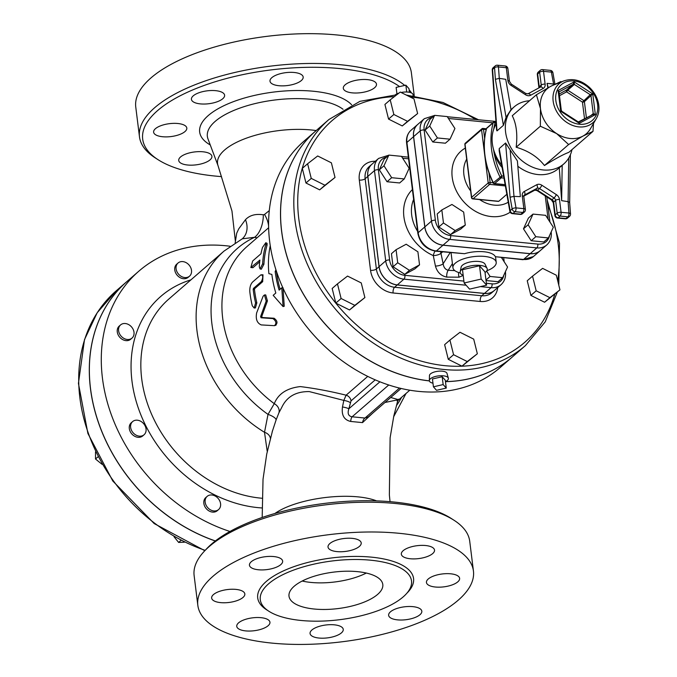 <?xml version="1.0" encoding="UTF-8"?>
<svg xmlns="http://www.w3.org/2000/svg" width="677" height="677" viewBox="0 0 677 677"><rect width="100%" height="100%" fill="white"/><g stroke="black" fill="none" stroke-linecap="round" stroke-linejoin="round"><path stroke-width="1.02" d="M413.046 95.626L413.063 94.907A9.596 3.732 172.9 0 0 401.139 92.495M399.007 93.045A9.596 3.732 172.9 0 0 395.351 94.805M409.424 92.3L408.976 88.653L405.861 85.15L396.13 87.401L396.934 93.858M406.716 91.996L405.861 85.15M433.424 386.821L432.451 378.976L442.183 376.725L445.288 380.229L446.27 388.073L443.156 384.57L433.424 386.821L436.538 390.324L446.27 388.073M442.183 376.725L443.156 384.57M445.466 381.616A9.596 3.732 172.9 0 0 448.352 378.206A9.596 3.732 172.9 0 0 438.408 375.904A9.596 3.732 172.9 0 0 429.336 380.576A9.596 3.732 172.9 0 0 432.975 383.174M448.352 378.206L447.006 373.391A8.852 3.436 172.9 0 0 442.293 371.182A8.852 3.436 172.9 0 0 429.463 375.583L429.336 380.576M563.721 80.952L552.686 85.412A29.805 23.771 49 0 0 550.697 86.343A29.805 23.771 49 0 0 540.474 108.667A29.805 23.771 49 0 0 556.579 133.555A29.805 23.771 49 0 0 570.195 138.489A29.805 23.771 49 0 0 582.897 136.119A29.805 23.771 49 0 0 590.403 128.808L596.361 118.509C598.79 114.159 599.534 109.259 598.57 103.793C597.393 97.742 594.499 92.41 589.87 87.798C581.543 80.182 572.827 77.897 563.721 80.952A25.794 20.572 49 0 0 554.311 106.187A25.794 20.572 49 0 0 578.869 126.887A25.794 20.572 49 0 0 596.361 118.509M577.769 121.928L579.309 123.332L579.055 122.046M561.115 110.444L560.691 111.273L561.935 111.358L578.319 121.953M559.151 91.937L558.102 90.549L559.05 92.292L559.253 91.81A1.456 1.159 49 0 0 559.253 91.818A1.456 1.159 49 0 0 559.024 92.114M586.434 118.043L584.395 101.668L592.773 93.934L590.234 94.704L582.448 102.117A1.456 0.567 172.9 0 0 584.395 101.668A1.456 1.159 49 0 0 583.608 100.458L567.749 90.185L574.367 84.439L574.147 81.875L573.081 84.312L566.463 90.066A1.456 0.863 -118.4 0 0 566.59 91.852L567.749 90.185A1.456 1.159 49 0 0 566.463 90.066L559.261 93.959M579.207 121.962L592.815 114.591L595.354 114.658L593.221 113.575L590.767 115.699M593.517 123.417L592.984 131.363L582.897 136.119L568.621 144.531L556.579 133.555L540.339 126.227L540.474 108.667L536.421 94.755L550.697 86.343L560.776 81.587L561.538 81.832M536.421 94.755L512.252 115.75C516.39 123.789 517.693 134.274 516.17 147.222C528.424 150.869 537.851 156.971 544.452 165.526C555.402 158.68 563.518 154.288 568.815 152.359L592.984 131.363M544.452 165.526L568.621 144.531M529.524 100.746A37.81 30.152 49 0 0 514.19 106.856A37.81 30.152 49 0 0 509.104 144.193A37.81 30.152 49 0 0 543.293 169.961A37.81 30.152 49 0 0 563.789 163.936A37.81 30.152 49 0 0 571.98 149.609M516.17 147.222L540.339 126.227M501.708 165.137A37.81 30.152 -131 0 1 496.148 124.043M499.194 150.903L499.203 148.559L505.601 142.999L517.397 160.931L520.351 196.643L513.987 196.381L510.069 197.193L512.142 208.931A2.911 2.319 49 0 0 515.019 211.698L522.856 212.46A2.911 2.319 49 0 0 524.438 211.994A2.911 2.911 0 0 0 525.411 209.438L523.82 196.643L524.159 195.306A2.911 2.319 -131 0 1 524.497 195.069L536.979 188.324L534.991 190.051L523.812 196.093M517.846 166.271A37.81 30.152 49 0 0 537.995 174.564A37.81 30.152 49 0 0 558.491 168.539L563.789 163.936M497.003 130.898L492.568 69.435A2.911 2.319 -131 0 1 493.237 67.632L495.226 65.906A2.911 2.319 49 0 0 494.548 67.708L495.395 79.327L499.279 78.337L505.736 79.327L511.017 109.649L506.066 117.324L503.4 125.347L497.003 130.898L496.579 129.992M499.177 150.819L509.84 211.266A2.911 1.058 -10 0 1 510.153 210.657L499.203 148.559M513.031 213.424A2.911 1.346 95.6 0 1 512.421 213.653L520.258 214.423A2.911 1.346 -84.4 0 0 520.875 214.186L513.031 213.424A2.911 2.319 -131 0 1 510.153 210.657L512.142 208.931A2.911 1.058 -10 0 1 516.009 207.89A2.911 1.346 95.6 0 1 515.019 211.698L513.031 213.424M520.258 214.423A2.911 2.911 0 0 0 522.449 213.72A2.911 2.319 -131 0 1 520.875 214.186L522.856 212.46A2.911 1.346 -84.4 0 0 523.854 208.651A2.911 1.134 -7.1 0 1 525.411 209.438M559.49 199.478A2.911 1.134 172.9 0 0 555.597 200.375L557.196 213.179A2.911 1.134 -7.1 0 1 561.089 212.282L559.49 199.478A5.814 4.637 49 0 0 556.35 194.621L541.862 185.244A5.814 4.637 49 0 0 536.734 184.745A2.911 1.726 61.6 0 1 536.979 188.324A2.911 2.319 -131 0 1 539.544 188.578L554.031 197.955A2.911 2.319 -131 0 1 555.597 200.375L553.617 202.101A2.911 1.134 -7.1 0 0 553.295 202.711L554.895 215.514A2.911 1.134 -7.1 0 1 555.208 214.905L553.617 202.101A2.911 2.319 49 0 0 552.043 199.673L537.555 190.305A2.911 2.319 49 0 0 534.991 190.051A2.911 1.726 -118.4 0 1 534.805 190.178A2.911 1.726 -118.4 0 1 534.593 190.271M557.493 218.053L565.337 218.815A2.911 1.346 -84.4 0 0 565.947 218.578L558.11 217.816A2.911 1.346 95.6 0 1 557.493 218.053A2.911 2.911 0 0 1 554.895 215.514M558.11 217.816A2.911 2.319 -131 0 1 555.208 214.905L557.196 213.179A2.911 2.319 49 0 0 560.091 216.09L567.935 216.852A2.911 2.319 49 0 0 569.509 216.386A2.911 2.911 0 0 0 570.508 213.983A2.911 1.202 -4.1 0 0 568.925 213.043L561.089 212.282A2.911 1.346 95.6 0 1 560.091 216.09L558.11 217.816M565.337 218.815A2.911 2.911 0 0 0 567.521 218.112A2.911 2.319 -131 0 1 565.947 218.578L567.935 216.852A2.911 1.346 -84.4 0 0 568.925 213.043L568.105 201.653L569.67 202.482L570.508 213.983M506.066 117.324L499.279 78.337L498.458 66.947L506.294 67.717L507.894 80.521A2.911 1.134 -7.1 0 1 509.451 81.308L507.86 68.504A2.911 1.134 172.9 0 0 506.294 67.717A2.911 1.346 -84.4 0 0 505.254 65.974L497.417 65.204A2.911 1.346 95.6 0 1 498.458 66.947A2.911 1.202 175.9 0 0 494.548 67.708L492.568 69.435A2.911 1.202 175.9 0 0 492.247 70.036L496.588 130.077M539.18 87.765A2.911 2.319 49 0 0 539.247 86.774L537.656 73.971A2.911 1.134 172.9 0 0 537.335 74.58L538.943 87.9M538.317 72.024L540.305 70.298A2.911 2.319 49 0 0 539.645 72.244L537.656 73.971A2.911 2.319 -131 0 1 538.317 72.024A2.911 2.911 0 0 0 537.335 74.58M570.389 154.728L569.67 202.482M554.928 84.16L552.914 72.752A2.911 1.058 170 0 0 551.374 72.109A2.911 1.346 -84.4 0 0 550.333 70.366L542.489 69.604A2.911 1.346 95.6 0 1 543.529 71.347A2.911 1.134 172.9 0 0 539.645 72.244L541.236 85.048L539.247 86.774A2.911 1.134 172.9 0 0 538.934 87.384M547.845 87.925L547.033 83.347L554.886 84.176M559.278 167.854L561.648 200.671L568.105 201.653L568.756 157.969M548.277 87.68L547.033 83.347M562.181 165.332L561.648 200.671M493.584 149.575A30.533 24.355 49 0 0 502.131 167.549M548.429 237.932L543.792 241.96L531.191 240.733L523.482 228.818L528.373 218.129L533.011 214.101L528.111 224.789L535.82 236.705L548.429 237.932L553.321 227.244L545.611 215.328L533.011 214.101M465.285 225.111L460.648 229.139L450.552 234.597L438.823 227.007L437.198 213.957L441.836 209.938L443.46 222.987L455.181 230.569L465.285 225.111L463.66 212.062L451.931 204.471L441.836 209.938M450.027 139.183L445.39 143.211L432.789 141.984L425.08 130.069L429.971 119.38L434.609 115.352L429.717 126.04L437.427 137.956L450.027 139.183L454.919 128.495L447.209 116.579L434.609 115.352M531.191 240.733L535.82 236.705M523.482 228.818L528.111 224.789M438.823 227.007L443.46 222.987M450.552 234.597L455.181 230.569M432.789 141.984L437.427 137.956M425.08 130.069L429.717 126.04M434.465 115.479L424.377 118.661L417.76 124.416A18.262 14.564 49 0 0 413.613 136.627L424.851 226.88A18.262 14.564 49 0 0 443.054 245.15L530.218 253.647A18.262 14.564 49 0 0 540.111 250.735L546.737 244.981A18.262 14.564 49 0 1 536.836 247.892A2.911 1.346 -84.4 0 0 537.834 244.084L450.67 235.588A15.351 12.245 -131 0 1 435.362 220.228L424.124 129.976A15.351 12.245 -131 0 1 432.188 117.451M493.736 129.146A78.524 62.631 -131 0 1 495.107 122.765A1.456 0.669 -84.4 0 0 494.582 121.894A1.456 0.669 -84.4 0 0 494.278 122.012A1.456 1.159 49 0 0 493.186 122.732A1.456 0.77 15.1 0 1 495.107 122.765L496.063 122.859M486.568 128.486A1.456 1.159 -131 0 1 486.873 127.995A1.456 1.456 0 0 0 486.416 128.715A1.456 0.77 15.1 0 1 486.568 128.486L493.186 122.732A79.979 63.79 49 0 0 499.939 176.9A1.456 1.159 49 0 0 501.234 177.848A1.456 0.669 -84.4 0 0 501.733 175.944L493.144 182.917A1.456 1.456 0 0 0 494.303 183.721A1.456 0.669 -84.4 0 0 494.616 183.602A1.456 1.159 -131 0 1 493.313 182.655A79.979 63.79 -131 0 1 486.568 128.486M417.726 124.441A18.262 14.564 49 0 0 417.692 124.466A18.262 14.564 49 0 0 413.545 136.686L424.784 226.939A18.262 14.564 49 0 0 442.995 245.209L530.15 253.706A18.262 14.564 49 0 0 540.051 250.795A18.262 14.564 49 0 0 540.085 250.761M522.915 259.697A2.911 1.346 -84.4 0 0 523.533 259.46A18.262 14.564 -131 0 0 533.425 256.549L522.915 259.697L495.361 256.71A21.808 8.471 -7.1 0 0 464.54 253.706L435.76 251.192A2.911 1.346 -84.4 0 0 436.369 250.964A18.262 14.564 -131 0 1 418.166 232.693L406.919 142.432L413.545 136.686M486.839 270.775A21.808 8.471 172.9 0 0 496.216 262.346A21.808 8.471 172.9 0 0 473.519 256.634A21.808 8.471 172.9 0 0 452.93 267.737A21.808 8.471 172.9 0 0 460.267 272.958M435.006 251.108A5.814 1.777 -66.1 0 0 433.263 255.576A5.814 2.014 168.3 0 0 440.972 253.308A5.814 4.637 49 0 0 440.38 251.649M454.826 270.639L448.191 270.267C445.356 269.556 443.672 267.398 443.139 263.776A5.814 2.014 -11.7 0 1 435.438 266.044C437.181 272.205 440.947 275.886 446.744 277.105L459.04 277.189L463.195 275.421M388.716 155.228L378.629 158.41L372.003 164.164A18.262 14.564 49 0 0 367.856 176.375L379.103 266.636A18.262 14.564 49 0 0 397.306 284.907L484.461 293.403A18.262 14.564 49 0 0 494.362 290.484L500.98 284.738A18.262 14.564 49 0 1 491.087 287.649A2.911 1.346 -84.4 0 0 492.077 283.841L486.374 283.282M458.676 272.518A5.814 3.08 -96.5 0 0 459.04 277.189M452.405 263.573L448.191 270.267A5.814 2.623 -83 0 0 446.744 277.105M460.182 271.79L461.122 267.161A12.152 4.722 -7.1 0 1 472.571 261.584A12.152 4.722 -7.1 0 1 485.037 264.174L487.085 268.439A13.667 5.314 172.9 0 0 473.062 265.519A13.667 5.314 172.9 0 0 460.182 271.79A13.667 5.314 172.9 0 0 463.178 275.277M485.037 272.552A13.667 5.314 172.9 0 0 487.085 268.439M464.134 282.994L462.484 269.7L479.511 265.756L484.952 271.892L486.611 285.186L481.169 279.059L464.134 282.994L469.576 289.121L486.611 285.186M479.511 265.756L481.169 279.059M485.968 280.024L490.072 276.461L502.672 277.688L498.035 281.717L486.027 280.54M419.537 264.859L414.899 268.887L404.795 274.354L393.066 266.763L391.441 253.714L396.079 249.686L397.704 262.735L409.433 270.326L419.537 264.859L417.904 251.81L406.183 244.228L396.079 249.686M404.271 178.94L399.642 182.959L387.032 181.732L379.332 169.817L384.223 159.129L388.852 155.101L383.961 165.789L391.67 177.704L404.271 178.94L409.17 168.251L401.461 156.336L388.852 155.101M486.611 271.105L490.072 276.461M502.672 277.688L507.564 267L501.488 257.607M393.066 266.763L397.704 262.735M404.795 274.354L409.433 270.326M387.032 181.732L391.67 177.704M379.332 169.817L383.961 165.789M371.978 164.198A18.262 14.564 49 0 0 371.944 164.223A18.262 14.564 49 0 0 367.789 176.435L379.035 266.687A18.262 14.564 49 0 0 397.238 284.958L484.402 293.454A18.262 14.564 49 0 0 494.295 290.543A18.262 14.564 49 0 0 494.328 290.518M477.353 353.766L461.985 366.155L448.276 359.309L444.637 344.669L449.934 340.066L453.573 354.706L467.282 361.56L477.353 353.766L473.705 339.126L460.005 332.28L449.934 340.066M364.886 297.567L349.518 309.956L335.809 303.11L332.17 288.47L337.468 283.866L341.106 298.506L354.816 305.352L364.886 297.567L361.247 282.927L347.538 276.081L337.468 283.866M335.022 177.459L319.654 189.848L305.953 183.002L302.314 168.361L307.612 163.758L311.251 178.398L324.952 185.244L335.022 177.459L331.383 162.819L317.674 155.972L307.612 163.758M417.624 113.55L402.265 125.939L388.556 119.093L384.917 104.453L390.214 99.849L393.853 114.489L407.562 121.335L417.624 113.55L413.985 98.91L400.285 92.064L390.214 99.849M559.955 289.858L544.587 302.247L530.878 295.4L527.239 280.76L532.537 276.157L536.176 290.797L549.885 297.652L559.955 289.858L556.316 275.217L542.607 268.371L532.537 276.157M448.276 359.309L453.573 354.706M461.985 366.155L467.282 361.56M349.518 309.956L354.816 305.352M335.809 303.11L341.106 298.506M319.654 189.848L324.952 185.244M305.953 183.002L311.251 178.398M402.265 125.939L407.562 121.335M388.556 119.093L393.853 114.489M544.587 302.247L549.885 297.652M530.878 295.4L536.176 290.797M429.353 380.846A149.769 119.457 -131 0 1 295.155 278.095A149.769 119.457 -131 0 1 315.685 131.008L328.929 119.507A149.769 119.457 49 0 0 308.771 267.398A149.769 119.457 49 0 0 444.214 369.507A149.769 119.457 49 0 0 525.394 345.617L545.256 321.812L557.298 292.168M525.394 345.617L512.15 357.126A149.769 119.457 -131 0 1 445.508 381.6M445.466 381.659A149.769 119.457 49 0 0 512.083 357.185A149.769 119.457 49 0 0 512.117 357.151M315.651 131.042A149.769 119.457 49 0 0 315.617 131.067A149.769 119.457 49 0 0 295.113 278.188A149.769 119.457 49 0 0 429.37 380.914M512.083 357.185L500.168 367.535A149.769 119.457 -131 0 1 418.987 391.424A149.769 119.457 -131 0 1 283.545 289.316A149.769 119.457 -131 0 1 303.702 141.425L315.617 131.067M368.339 416.93L364.971 418.047L352.125 416.795C348.401 416.186 347.309 413.52 348.85 408.79L351.041 400.852A5.814 4.637 49 0 0 346.108 395.19L343.823 400.412L342.477 406.987C341.36 415.136 344.094 419.952 350.669 421.449L362.533 422.609L372.655 413.182M350.178 402.57A5.814 1.405 13 0 0 343.823 400.412L309.279 391.585C295.925 391.433 286.752 396.705 281.742 407.436L278.932 412.767A8.725 7.092 26 0 0 274.27 403.67L268.016 414.392L264.512 432.307L267.246 451.5M379.907 381.803L348.85 408.79A5.814 1.075 11.2 0 0 342.477 406.987M388.733 384.993L352.125 416.795A5.814 2.158 -87.4 0 0 350.669 421.449M399.472 388.073L364.971 418.047A5.814 3.173 -81.1 0 0 362.533 422.609M398.338 399.625L390.722 397.484M384.942 402.502L396.477 400.09M396.485 400.082L397.272 400.581L397.45 401.816L398.651 399.168L397.255 400.556M367.746 376.395L346.108 395.19C330.469 391.298 315.194 388.42 300.292 386.584C286.896 388.124 278.222 393.828 274.27 403.67A107.601 85.827 -131 0 1 247.147 246.42L268.634 227.751M265.833 242.704L267.085 243.365L267.068 245.159A107.601 85.827 49 0 0 263.903 264.275L261.305 269.218L260.019 268.896L259.299 266.78A109.056 86.986 -131 0 1 259.917 260.053L250.845 267.533L252.682 260.967L260.958 253.773A109.056 86.986 -131 0 1 262.507 247.41L265.833 242.704L265.816 244.532A109.056 86.986 49 0 0 262.608 263.903L260.019 268.896M259.706 261.804L252.927 267.703L250.845 267.533M260.89 274.837L262.989 274.786L262.684 281.674L254.738 288.58L254.476 289.528A107.601 85.827 49 0 0 256.845 302.864L255.398 307.933L254.163 308.018L255.593 302.907A109.056 86.986 -131 0 1 253.19 289.392L253.452 288.427L261.39 281.53C263.302 277.435 263.133 275.2 260.89 274.837L252.614 282.021C250.575 284.162 249.644 287.353 249.805 291.592A109.056 86.986 49 0 0 252.284 305.784L254.163 308.018M264.453 294.952L263.116 296.213L256.634 312.943C255.517 319.095 257.048 323.09 261.237 324.918L274.43 325.671C276.741 323.479 276.25 321.118 272.941 318.596L261.06 317.767L260.603 316.574L266.196 301.037L264.453 294.952L265.714 294.91L267.432 300.918L261.796 316.345L262.253 317.521L274.083 318.241C277.367 320.712 277.849 323.047 275.531 325.239M276.521 271.553L276.461 271.68A107.601 85.827 49 0 0 280.134 289.248M283.003 287.708L284.238 306.249L283.079 306.579L273.169 295.307L275.818 293.006A109.056 86.986 -131 0 1 271.866 274.43L268.879 273.626A109.056 86.986 -131 0 1 270.241 245.624M274.43 325.671L276.047 325.155M275.937 269.759L275.175 271.553A109.056 86.986 49 0 0 279.127 290.128L281.776 287.827L283.079 306.579M282.817 287.725L281.776 287.827M276.461 271.68L275.175 271.553M269.285 210.623L264.529 214.431A20.361 11.145 -125.6 0 1 268.608 226.236M230.129 246.25A159.95 127.572 49 0 0 138.777 271.232A159.95 127.572 49 0 0 110.706 413.004A159.95 127.572 49 0 0 229.952 531.47M218.595 509.553L217.266 510.703A8.725 6.956 -131 0 1 206.29 508.681A8.725 6.956 -131 0 1 205.825 497.536L207.145 496.385A8.725 6.956 49 0 0 207.619 507.53A8.725 6.956 49 0 0 218.595 509.553A8.725 6.956 49 0 0 219.763 500.938A8.725 6.956 49 0 0 211.876 494.989A8.725 6.956 49 0 0 207.145 496.385M144.066 434.761L142.737 435.912A8.725 6.956 -131 0 1 131.761 433.889A8.725 6.956 -131 0 1 131.296 422.736L132.616 421.585A8.725 6.956 49 0 0 133.09 432.738A8.725 6.956 49 0 0 144.066 434.761A8.725 6.956 49 0 0 143.084 423.066A8.725 6.956 49 0 0 132.616 421.585M132.023 338.085L130.695 339.236A8.725 6.956 -131 0 1 119.719 337.214A8.725 6.956 -131 0 1 119.254 326.069L120.574 324.918A8.725 6.956 49 0 0 121.048 336.063A8.725 6.956 49 0 0 132.023 338.085A8.725 6.956 49 0 0 134.004 332.255A8.725 6.956 49 0 0 128.647 324.588A8.725 6.956 49 0 0 120.574 324.918M189.518 276.165L188.198 277.316A8.725 6.956 -131 0 1 177.222 275.294A8.725 6.956 -131 0 1 176.756 264.14L178.076 262.989A8.725 6.956 49 0 0 178.55 274.143A8.725 6.956 49 0 0 189.518 276.165A8.725 6.956 49 0 0 189.949 275.751A8.725 6.956 49 0 0 188.798 264.732A8.725 6.956 49 0 0 178.076 262.989M264.529 214.431L263.319 214.804A20.361 10.917 -82.1 0 1 254.56 237.314L257.091 237.779M263.319 214.804C255.618 213.627 249.669 215.252 245.472 219.686A20.361 16.299 -131.1 0 1 242.264 238.812L254.56 237.314A112.5 89.728 -131 0 0 268.016 414.392A8.725 2.759 19.6 0 1 276.047 420.087L278.932 412.767M245.472 219.686L238.736 228.86L236.705 233.218L235.173 242.857M217.918 165.315A64.704 25.142 -7.1 0 1 217.909 165.264A64.704 25.142 -7.1 0 1 224.612 149.998A64.704 25.142 -7.1 0 1 311.217 129.967A64.704 25.142 -7.1 0 1 316.193 130.568M221.523 176.612A135.959 52.823 -7.1 0 1 215.701 176.113A135.959 52.823 -7.1 0 1 158.029 159.67A135.959 52.823 -7.1 0 1 217.165 81.155A135.959 52.823 -7.1 0 1 399.574 86.605M187.707 165.019A16.722 6.499 -7.1 0 1 178.728 160.466A16.722 6.499 -7.1 0 1 194.519 151.953A16.722 6.499 -7.1 0 1 211.918 156.336A16.722 6.499 -7.1 0 1 204.31 162.954A16.722 6.499 -7.1 0 1 187.707 165.019M154.39 133.784A16.722 6.499 -7.1 0 1 153.62 132.193A16.722 6.499 -7.1 0 1 169.411 123.671A16.722 6.499 -7.1 0 1 186.81 128.055A16.722 6.499 -7.1 0 1 179.202 134.672A16.722 6.499 -7.1 0 1 162.598 136.737A16.722 6.499 -7.1 0 1 154.39 133.784M193.25 95.838A16.722 6.499 -7.1 0 1 211.546 90.515A16.722 6.499 -7.1 0 1 224.612 95.212A16.722 6.499 -7.1 0 1 217.004 101.829A16.722 6.499 -7.1 0 1 200.4 103.894A16.722 6.499 -7.1 0 1 191.422 99.341A16.722 6.499 -7.1 0 1 193.25 95.838M281.53 73.404A16.722 6.499 -7.1 0 1 303.178 77.034A16.722 6.499 -7.1 0 1 295.57 83.652A16.722 6.499 -7.1 0 1 278.975 85.717A16.722 6.499 -7.1 0 1 269.996 81.172A16.722 6.499 -7.1 0 1 281.53 73.404M367.509 79.632A16.722 6.499 -7.1 0 1 376.488 84.185A16.722 6.499 -7.1 0 1 368.88 90.803A16.722 6.499 -7.1 0 1 352.285 92.867A16.722 6.499 -7.1 0 1 343.307 88.315A16.722 6.499 -7.1 0 1 350.914 81.697A16.722 6.499 -7.1 0 1 367.509 79.632M411.523 92.986A138.87 53.957 172.9 0 0 409.111 89.745M404.719 85.42A138.87 53.957 172.9 0 0 247.071 69.866A138.87 53.957 172.9 0 0 139.479 136.83A138.87 53.957 172.9 0 0 155.135 157.809L158.029 159.67M414.239 95.77L411.371 72.718A138.87 53.957 172.9 0 0 266.899 36.346A138.87 53.957 172.9 0 0 135.764 107.051L139.479 136.83M270.377 438.256A8.725 7.117 5 0 0 264.512 432.307A119.237 95.102 -131 0 1 224.079 251.057L168.793 299.09A119.237 95.102 -131 0 0 153.053 417.489A119.237 95.102 -131 0 0 261.881 498.238M272.154 431.951L276.047 420.087M274.896 513.496C297.22 497.764 351.312 491.062 376.598 500.887M454.064 520.283L451.178 518.43A135.959 52.823 172.9 0 0 325.07 503.349A135.959 52.823 172.9 0 0 206.51 548.903L204.166 551.416A138.87 53.957 -7.1 0 1 325.256 504.89A138.87 53.957 -7.1 0 1 454.064 520.283A138.87 53.957 -7.1 0 1 469.728 541.261L473.443 571.049A138.87 53.957 -7.1 0 1 410.262 626.013A138.87 53.957 -7.1 0 1 272.408 643.15A138.87 53.957 -7.1 0 1 197.836 605.373A138.87 53.957 -7.1 0 1 328.971 534.669A138.87 53.957 -7.1 0 1 473.443 571.049M197.836 605.373L194.13 575.594A138.87 53.957 -7.1 0 1 204.166 551.416M220.626 602.623A16.722 6.499 172.9 0 0 237.229 600.558A16.722 6.499 172.9 0 0 244.837 593.941A16.722 6.499 172.9 0 0 227.438 589.557A16.722 6.499 172.9 0 0 211.647 598.07A16.722 6.499 172.9 0 0 220.626 602.623M258.436 569.772A16.722 6.499 172.9 0 0 275.031 567.715A16.722 6.499 172.9 0 0 282.639 561.089A16.722 6.499 172.9 0 0 265.24 556.714A16.722 6.499 172.9 0 0 249.449 565.227A16.722 6.499 172.9 0 0 258.436 569.772M337.002 551.603A16.722 6.499 172.9 0 0 353.606 549.538A16.722 6.499 172.9 0 0 361.213 542.92A16.722 6.499 172.9 0 0 343.814 538.537A16.722 6.499 172.9 0 0 328.023 547.05A16.722 6.499 172.9 0 0 337.002 551.603M410.313 558.753A16.722 6.499 172.9 0 0 426.916 556.689A16.722 6.499 172.9 0 0 434.524 550.071A16.722 6.499 172.9 0 0 417.125 545.687A16.722 6.499 172.9 0 0 401.334 554.201A16.722 6.499 172.9 0 0 410.313 558.753M245.734 630.905A16.722 6.499 172.9 0 0 262.337 628.84A16.722 6.499 172.9 0 0 269.945 622.222A16.722 6.499 172.9 0 0 252.546 617.839A16.722 6.499 172.9 0 0 236.755 626.352A16.722 6.499 172.9 0 0 245.734 630.905M331.713 637.133A16.722 6.499 172.9 0 0 343.256 629.365A16.722 6.499 172.9 0 0 325.857 624.989A16.722 6.499 172.9 0 0 310.066 633.503A16.722 6.499 172.9 0 0 331.713 637.133M419.994 614.699A16.722 6.499 172.9 0 0 421.822 611.196A16.722 6.499 172.9 0 0 404.423 606.812A16.722 6.499 172.9 0 0 388.632 615.325A16.722 6.499 172.9 0 0 401.706 620.022A16.722 6.499 172.9 0 0 419.994 614.699M458.862 576.753A16.722 6.499 172.9 0 0 440.075 574.291A16.722 6.499 172.9 0 0 426.442 582.482A16.722 6.499 172.9 0 0 443.833 586.857A16.722 6.499 172.9 0 0 459.624 578.344A16.722 6.499 172.9 0 0 458.862 576.753M301.206 620.479A76.196 29.602 172.9 0 0 376.852 611.077A76.196 29.602 172.9 0 0 411.514 580.917A76.196 29.602 172.9 0 0 332.246 560.962A76.196 29.602 172.9 0 0 260.29 599.754A76.196 29.602 172.9 0 0 301.206 620.479M314.382 609.038A47.255 18.364 -7.1 0 1 289.003 596.175A47.255 18.364 -7.1 0 1 333.634 572.116A47.255 18.364 -7.1 0 1 382.801 584.496A47.255 18.364 -7.1 0 1 361.298 603.199A47.255 18.364 -7.1 0 1 314.382 609.038M302.179 581.035A47.255 18.364 172.9 0 0 311.073 582.44A47.255 18.364 172.9 0 0 366.316 573.047M215.371 540.94A159.95 127.572 -131 0 1 98.309 421.991A159.95 127.572 -131 0 1 126.861 281.59L138.777 271.232M205.156 550.35A159.95 127.572 -131 0 1 87.731 431.477A159.95 127.572 -131 0 1 116.199 290.848L126.794 281.649A159.95 127.572 49 0 0 126.794 281.649A159.95 127.572 49 0 0 98.241 422.042A159.95 127.572 49 0 0 215.303 540.991M180.894 540.474L178.635 542.438L174.014 536.717M184.339 542.209L178.635 542.438M97.996 456.84L95.499 459.006L95.516 451.855M102.092 464.354L95.499 459.006M472.783 198.903A1.456 0.669 -84.4 0 0 473.088 198.784A1.456 1.159 -131 0 1 471.641 197.329A1.456 0.567 172.9 0 0 471.48 197.633A1.456 1.456 0 0 0 472.783 198.903L498.458 201.399M488.193 182.942A1.456 1.159 49 0 0 489.64 184.398A1.456 0.669 -84.4 0 0 490.14 182.494A1.456 0.567 172.9 0 0 488.193 182.942L471.641 197.329L465.014 144.142A1.456 1.159 -131 0 1 465.344 143.169A1.456 1.456 0 0 0 464.854 144.446A1.456 0.567 -7.1 0 1 465.014 144.142L481.567 129.764A1.456 0.567 -7.1 0 1 483.513 129.315A1.456 0.669 -84.4 0 0 482.989 128.444A1.456 0.669 -84.4 0 0 482.684 128.554A1.456 1.159 49 0 0 481.567 129.764L488.193 182.942M506.845 194.274L498.771 201.289L473.088 198.784L489.64 184.398L505.372 185.93M579.427 124.238A23.661 18.871 -131 0 1 557.289 90.024A23.661 18.871 -131 0 1 593.475 93.553A23.661 18.871 -131 0 1 579.427 124.238M579.309 123.332L595.354 114.658L592.773 93.934L574.147 81.875L558.102 90.549L560.691 111.273L579.309 123.332M578.302 121.953L592.824 114.591A1.456 1.159 49 0 0 593.221 113.575L591.021 95.914A1.456 1.159 49 0 0 590.234 94.704L574.367 84.439A1.456 1.159 49 0 0 573.081 84.312L559.414 91.7A1.456 1.159 49 0 0 559.253 91.81M559.481 95.694L566.59 91.852L582.448 102.117L584.564 119.059M553.295 202.711L551.459 199.943L536.979 190.567A2.911 0.601 -57.1 0 0 537.555 190.305L539.544 188.578A2.911 0.601 122.9 0 0 541.862 185.244M551.459 199.943A2.911 0.601 -57.1 0 0 552.043 199.673L554.031 197.955A2.911 0.601 122.9 0 0 556.35 194.621M505.601 142.999L510.069 197.193M523.99 195.518L524.497 195.069A2.911 1.726 61.6 0 0 524.252 191.489A5.814 4.637 49 0 0 522.255 195.848A2.911 1.134 -7.1 0 1 523.82 196.643M507.894 80.521A5.814 4.637 49 0 0 511.033 85.37L525.521 94.746A5.814 4.637 49 0 0 530.658 95.245L543.132 88.501A5.814 4.637 49 0 0 545.129 84.143A2.911 1.134 172.9 0 0 541.236 85.048A2.911 2.319 -131 0 1 540.576 86.994A2.911 2.319 -131 0 1 540.483 87.062M495.395 79.327L503.4 125.347M536.734 184.745L524.252 191.489M522.255 195.848L523.854 208.651L516.009 207.89L513.987 196.381L510.196 150.472M511.033 85.37A2.911 0.601 -57.1 0 0 511.287 84.083L509.451 81.308M525.521 94.746A2.911 0.601 -57.1 0 0 525.775 93.46L511.287 84.083M530.658 95.245A2.911 1.726 -118.4 0 0 527.95 93.841L525.775 93.46M543.132 88.501A2.911 1.726 -118.4 0 0 540.424 87.096A2.911 1.726 -118.4 0 0 540.238 87.223M545.129 84.143L543.529 71.347L551.374 72.109L553.727 84.76M508.241 202.203A30.533 24.355 -131 0 1 494.328 205.139A30.533 24.355 -131 0 1 479.604 199.563M470.642 190.922A30.533 24.355 -131 0 1 466.69 159.188M465.311 148.094A39.258 31.311 49 0 0 454.639 186.928A39.258 31.311 49 0 0 491.35 216.572A39.258 31.311 49 0 0 510.17 212.189M549.546 235.494A15.351 12.245 -131 0 1 537.834 244.084M545.222 195.907L548.125 219.221M448.436 118.475L492.839 122.808M435.362 220.228A2.911 1.134 172.9 0 0 431.477 221.125A18.262 14.564 49 0 0 449.68 239.396A2.911 1.346 -84.4 0 0 450.67 235.588M443.054 245.15L449.68 239.396L536.836 247.892L530.218 253.647M546.737 244.981C550.291 241.689 551.78 237.415 551.205 232.16A2.911 1.134 172.9 0 0 551.146 231.991M424.377 118.661A18.262 14.564 49 0 0 420.231 130.873A2.911 1.134 -7.1 0 1 424.124 129.976M413.613 136.627L420.231 130.873L431.477 221.125L424.851 226.88M505.144 184.635L494.616 183.602L501.234 177.848L503.993 178.119M503.646 176.13L501.733 175.944A78.524 62.631 -131 0 1 493.575 149.541M406.606 143.05C406.031 137.795 407.512 133.521 411.074 130.221A18.262 14.564 -131 0 0 406.919 142.432A2.911 1.134 -7.1 0 0 406.606 143.05L417.844 233.303A2.911 1.134 -7.1 0 1 418.166 232.693L424.784 226.939M530.15 253.706L523.533 259.46L495.361 256.71M464.54 253.706L436.369 250.964L442.995 245.209M417.599 231.322A36.355 28.993 -131 0 1 413.63 199.427M450.18 252.606L443.139 263.776L440.972 253.308L442.631 251.869M412.403 189.577A42.169 33.63 49 0 0 433.263 255.576L435.438 266.044M402.68 158.223L408.57 158.799M378.629 158.41A18.262 14.564 49 0 0 374.483 170.629A2.911 1.134 -7.1 0 1 378.375 169.724A15.351 12.245 -131 0 1 386.44 157.199M367.856 176.375L374.483 170.629L385.721 260.882A2.911 1.134 -7.1 0 1 389.613 259.976L378.375 169.724M379.103 266.636L385.721 260.882A18.262 14.564 49 0 0 403.924 279.152A2.911 1.346 -84.4 0 0 404.922 275.344A15.351 12.245 -131 0 1 389.613 259.976M463.897 281.09L404.922 275.344M397.306 284.907L403.924 279.152L466.106 285.212M480.442 286.608L491.087 287.649L484.461 293.403M500.98 284.738C504.543 281.437 506.032 277.164 505.448 271.909A2.911 1.134 172.9 0 0 505.397 271.748M503.79 275.243A15.351 12.245 -131 0 1 492.077 283.841M502.216 257.675L502.376 258.978M375.346 161.261A22.62 18.042 49 0 0 359.309 180.09L370.547 270.343A4.358 1.692 172.9 0 0 376.387 268.989L365.148 178.736L367.789 176.435M370.547 270.343A22.62 18.042 49 0 0 393.1 292.98A4.358 2.014 95.6 0 1 394.589 287.26A18.262 14.564 -131 0 1 376.387 268.989L379.035 266.687M359.309 180.09A4.358 1.692 172.9 0 0 365.148 178.736A18.262 14.564 -131 0 1 369.295 166.525L371.944 164.223M494.295 290.543L491.646 292.845A18.262 14.564 -131 0 1 481.753 295.756A4.358 2.014 -84.4 0 0 480.264 301.477A22.62 18.042 49 0 0 497.705 287.59M484.402 293.454L481.753 295.756L394.589 287.26L397.238 284.958M393.1 292.98L480.264 301.477M554.717 294.41A146.867 117.138 -131 0 1 445.212 365.698A146.867 117.138 -131 0 1 300.233 227.912A146.867 117.138 -131 0 1 394.352 96.65M410.11 96.972A146.867 117.138 -131 0 1 475.77 119.499M547.778 204.649A146.867 117.138 -131 0 1 557.713 280.837M351.041 400.852L375.21 379.856M267.068 245.159L265.816 244.532M252.927 267.703L251.641 267.246M263.903 264.275L262.608 263.903M262.684 281.674L261.39 281.53M256.845 302.864L255.593 302.907M254.476 289.528L253.19 289.392M254.738 288.58L253.452 288.427M267.432 300.918L266.196 301.037M274.083 318.241L272.941 318.596M262.253 317.521L261.06 317.767M261.796 316.345L260.603 316.574M190.931 279.855A126.506 100.898 49 0 0 136.94 403.864A126.506 100.898 49 0 0 261.838 507.945M217.994 165.56L207.983 138.895A71.449 27.757 -7.1 0 1 215.168 121.395A71.449 27.757 -7.1 0 1 280.236 99.409A71.449 27.757 -7.1 0 1 343.061 109.302M351.625 104.783A78.549 30.516 172.9 0 0 283.595 91.065A78.549 30.516 172.9 0 0 208.245 115.564A78.549 30.516 172.9 0 0 210.259 144.946M401.571 397.348A112.5 89.728 -131 0 1 396.46 405.591M406.902 593.187A78.524 30.507 172.9 0 0 331.865 557.933A78.524 30.507 172.9 0 0 267.779 610.519M493.076 182.782L490.14 182.494L488.946 172.957M484.622 138.184L483.513 129.315L486.196 129.569M559.05 92.275L561.301 110.343L561.935 111.358M511.008 109.623L514.19 106.856M509.84 211.266A2.911 2.911 0 0 0 512.421 213.653M523.812 196.127L534.805 190.178L536.979 190.567M522.449 213.72L524.438 211.994M567.521 218.112L569.509 216.386M493.237 67.632A2.911 2.911 0 0 0 492.247 70.036M497.417 65.204A2.911 2.911 0 0 0 495.226 65.906M540.576 86.994L527.95 93.841M507.86 68.504A2.911 2.911 0 0 0 505.254 65.974M542.489 69.604A2.911 2.911 0 0 0 540.305 70.298M552.914 72.752A2.911 2.911 0 0 0 550.333 70.366M549.936 222.022L546.813 196.931M495.962 121.462L447.302 116.723M496.004 122.029L494.582 121.894A1.456 1.456 0 0 0 493.491 122.241L486.873 127.995M486.416 128.715C481.973 146.181 484.216 164.249 493.144 182.917M505.169 184.779L494.303 183.721M435.76 251.192C425.935 249.314 419.968 243.348 417.844 233.303M451.051 252.69L452.93 267.737M495.556 257.023L496.216 262.346M408.358 157.14L401.546 156.472M504.187 261.779L503.696 257.819M411.074 130.221L417.692 124.466M533.425 256.549L540.051 250.795M558.787 285.186L559.507 243.153L547.211 200.121M478.504 119.761L442.97 102.472L406.2 95.017M396.764 94.78L359.91 101.347L328.929 119.507M409.788 390.206L397.848 400.572M401.106 388.463L368.296 416.964M241.994 239.006L224.079 251.057M217.909 165.273L231.966 211.038L235.334 240.834M272.196 431.791L272.501 430.767M272.577 430.513L266.721 454.098L263.031 479.214L262.185 517.482M390.037 501.665L389.36 494.895L390.121 437.723L393.836 415.856L397.45 401.816M406.039 393.464L393.616 416.829M204.835 550.697L154.195 523.575L112.797 481.008L87.9 433.475L78.43 383.385L84.498 339.609L97.2 312.74L116.199 290.848M486.399 128.774L482.989 128.444A1.456 1.456 0 0 0 481.897 128.791L465.344 143.169M471.48 197.633L464.854 144.446"/></g></svg>
